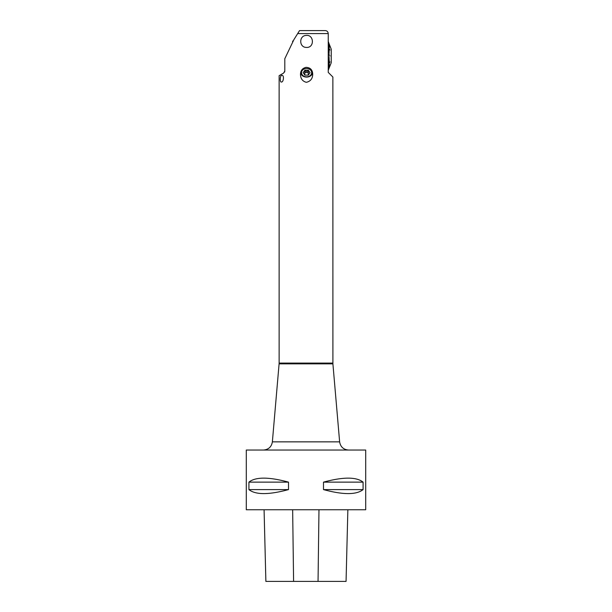 <?xml version="1.0" encoding="UTF-8"?>
<svg xmlns="http://www.w3.org/2000/svg" width="612" height="612" viewBox="0 0 612 612"><rect width="100%" height="100%" fill="white"/><g stroke="black" fill="none" stroke-linecap="round" stroke-linejoin="round"><path stroke-width="0.92" d="M304.562 70.694A2.983 2.448 180 0 0 308.655 70.671M306 450.042L263.451 450.042C268.538 449.613 271.514 446.882 272.371 441.856L339.629 441.856C340.486 446.882 343.462 449.613 348.549 450.042L246.292 450.042L246.292 509.75L365.708 509.75L365.708 450.042L306 450.042M306 82.222C302.779 81.251 300.966 79.04 300.553 75.582L300.477 74.389C300.553 70.594 302.397 68.246 306 67.351C310.276 67.519 312.51 69.799 312.717 74.19C312.648 78.543 310.605 81.228 306.597 82.253L306 82.222M306 47.399C298.993 47.086 298.985 35.764 306 35.442C314.071 34.287 314.736 47.782 306.597 47.43L306 47.399A6.005 6.005 0 0 0 305.992 47.399M332.867 363.084L279.133 363.084L279.133 75.666L283.608 73.088L284.802 71.015L284.802 58.721L293.951 39.558L299.543 30.6L325.255 30.6C327.038 30.745 328.032 31.74 328.239 33.584L328.239 72.392L332.867 77.02L332.905 363.849L279.095 363.849L272.371 441.856M284.557 72.078L284.741 71.573M281.642 75.467L281.665 75.46C284.427 74.496 283.624 82.253 281.466 82.016C279.699 82.742 279.998 75.23 281.642 75.467M309.137 71.382A2.983 2.448 -0 0 1 306.543 72.545A2.983 2.448 -0 0 1 304.057 71.39L304.822 72.522L308.272 72.568L309.137 71.382M304.822 75.092L308.272 75.138L310.047 72.721L308.372 70.25L304.921 70.204L303.147 72.621L304.822 75.092L304.822 72.522M308.272 75.138L308.272 72.568M328.239 57.865L329.363 57.551L328.361 57.88L328.361 59.425L329.363 58.775L328.361 59.639L328.361 61.131L329.363 60.175L328.361 61.345L328.361 62.768L329.363 61.506L328.361 62.959L328.361 64.291L329.945 61.858M328.239 57.673L329.363 57.551M328.239 59.616L329.363 58.989M328.239 61.307L329.363 60.381M329.279 64.031L328.361 65.844L328.361 66.922L329.363 64.903L328.361 67.06L328.361 67.986L329.363 65.775L328.361 69.538L330.021 65.407M328.239 65.767L329.363 64.053M329.348 67.465L331.253 62.699L331.253 49.251L328.239 41.555M328.239 70.12L329.363 67.473M328.361 41.715L330.021 46.543M329.325 45.372L328.361 42.412L330.044 46.535M329.363 45.357L328.361 43.085L329.363 46.053L328.361 43.965L329.363 46.902L328.361 45.028L329.363 47.897L328.361 46.267L328.361 47.484L329.945 50.092M329.225 50.276L328.361 48.991L328.361 47.66L330.044 50.069M329.363 50.253L328.361 49.189L328.361 50.612L329.363 51.569L328.361 50.819L328.361 52.311L329.363 52.961L328.361 52.525L328.361 54.07L329.363 54.399L328.361 54.292L328.361 55.86L330.044 55.86L328.239 56.09L330.044 55.86M328.239 50.643L329.218 51.645M328.239 52.334L329.218 53.091M328.239 54.086L329.218 54.575M329.906 55.86L328.361 55.86M328.361 57.658L328.361 56.09M330.044 61.881L328.361 64.467L328.361 65.683M330.044 65.415L328.361 69.998M302.244 70.533A5.072 4.154 180 0 0 302.183 74.718A5.072 4.154 180 0 0 306.597 76.829A5.072 4.154 180 0 0 311.011 70.625A5.072 4.154 180 0 0 302.244 70.533M312.625 72.927A6.12 5.011 -0 0 1 306.597 77.081A6.12 5.011 -0 0 1 300.584 73.012M265.876 581.4L264.078 509.75L265.883 581.4L346.063 581.4L347.861 509.75L346.063 581.4M363.084 482.134C356.413 476.809 343.217 476.809 323.496 482.134L323.496 489.6C343.217 494.924 356.413 494.924 363.084 489.6L363.084 482.134L323.496 482.134M288.504 482.134C268.783 476.809 255.587 476.809 248.916 482.134L248.916 489.6C255.587 494.924 268.783 494.924 288.504 489.6L288.504 482.134L248.916 482.134M248.916 489.6L288.504 489.6M323.496 489.6L363.084 489.6M293.24 41.05L292.666 41.05L292.666 42.243M297.684 33.584L328.239 33.584M293.592 581.4L292.651 509.75M318.049 581.4L318.974 509.75M279.133 363.084L279.095 363.849M332.905 363.849L339.629 441.856"/></g></svg>
